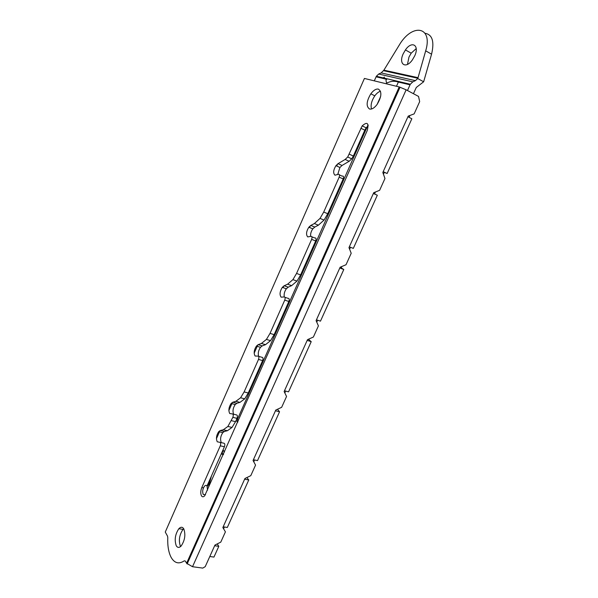 <?xml version="1.0" encoding="UTF-8"?>
<svg xmlns="http://www.w3.org/2000/svg" width="598" height="598" viewBox="0 0 598 598"><rect width="100%" height="100%" fill="white"/><g stroke="black" fill="none" stroke-linecap="round" stroke-linejoin="round"><path stroke-width="0.9" d="M205.488 494.703L203.268 494.501C202.191 491.803 202.595 489.029 204.471 486.189C205.465 485.15 206.31 485.098 207.028 486.025L207.558 490.173M171.118 557.351C168.569 552.41 167.455 545.825 167.776 537.602L167.522 536.122L165.265 532.048L364.421 78.443L399.21 86.942L186.598 563.271L185.365 561.081L184.326 560.804C178.907 564.4 174.504 563.249 171.118 557.351M378.362 89.102C375.993 88.721 373.488 90.283 370.842 93.796C366.402 101.301 365.969 106.377 369.542 109.023C371.859 109.509 374.363 107.999 377.061 104.501C381.644 96.801 382.07 91.673 378.362 89.102M380.492 91.225C378.549 91.793 376.65 93.333 374.804 95.837C371.545 100.793 370.454 105.181 371.515 108.993M183.743 528.811C182.405 526.786 180.768 526.756 178.847 528.722C175.154 534.268 174.287 539.942 176.246 545.75C177.554 547.843 179.176 547.94 181.127 546.034C184.924 540.383 185.799 534.642 183.743 528.811M183.698 528.737L183.018 529.38C179.318 534.911 178.458 540.57 180.454 546.37L180.566 546.565M255.137 356.034L257.775 356.102C258.949 356.131 259.196 357.238 258.508 359.42L244.126 391.914L240.59 397.782L235.851 401.318L232.786 402.237L231.12 403.486C228.742 407.223 228.286 410.572 229.744 413.539L232.233 413.883C233.34 414.033 233.549 415.191 232.869 417.352L227.89 426.464L223.286 429.753L220.303 430.523L218.689 431.689C216.341 435.344 215.871 438.715 217.268 441.802L219.675 442.273C220.752 442.49 220.946 443.671 220.273 445.824L201.803 487.549C200.517 490.921 200.42 493.716 201.526 495.929C202.401 497.117 203.462 497.065 204.703 495.794L367.269 130.439C368.981 122.964 367.277 121.446 362.179 125.872L347.715 156.99L345.143 159.449L338.034 163.673L335.934 165.691C333.295 170.109 332.981 173.271 334.992 175.199L338.132 174.354C339.529 173.973 339.873 174.915 339.163 177.165L323.72 212.066L320.012 218.427L314.369 223.555L310.781 225.446L308.8 227.255C306.228 231.493 305.877 234.715 307.738 236.913L310.706 236.382C312.021 236.15 312.335 237.144 311.633 239.372L296.556 273.443L292.908 279.64L287.578 284.207L284.17 285.762L282.301 287.369C279.797 291.443 279.408 294.709 281.127 297.176L283.93 296.952C285.171 296.855 285.448 297.901 284.753 300.114L270.034 333.378L266.439 339.41L261.408 343.446L258.179 344.672L256.415 346.1C253.971 350.002 253.552 353.313 255.137 356.034M186.598 563.271L192.526 566.717L202.774 568.1L205.226 566.65L214.951 545.077L220.782 542.124L225.416 531.861L222.845 527.556L244.948 478.497L250.794 475.649L255.555 465.102L253.059 460.49L275.79 410.056L281.651 407.313L286.547 396.474L284.132 391.533L307.507 339.657L313.382 337.033L318.413 325.88L316.088 320.61L340.142 267.231L346.025 264.735L351.205 253.26L348.97 247.624L373.728 192.683L379.625 190.321L384.963 178.503L382.825 172.493L408.232 116.102L414.137 113.889L419.669 101.623L418.54 96.428L406.147 89.812L399.21 86.942M232.786 402.237L236.898 403.276L239.97 402.364L244.724 398.844L248.267 392.998L262.634 360.601C263.314 358.426 263.068 357.32 261.887 357.29L258.598 356.341M258.179 344.672L262.268 345.891L260.489 347.311C258.411 350.391 257.798 353.411 258.665 356.356M262.268 345.891L265.505 344.672L270.55 340.658L274.146 334.648L288.849 301.482C289.537 299.284 289.26 298.23 288.012 298.327L284.947 297.296M284.17 285.762L288.229 287.167L286.352 288.767C284.513 291.413 283.818 294.119 284.259 296.87M288.229 287.167L291.645 285.627L296.989 281.075L300.637 274.901L315.699 240.949C316.394 238.722 316.08 237.727 314.757 237.959L311.909 236.853M310.781 225.446L314.81 227.046L312.821 228.84C311.095 231.329 310.362 233.855 310.639 236.419M314.81 227.046L318.405 225.169L324.064 220.064L327.771 213.725L343.192 178.944C343.895 176.694 343.551 175.76 342.153 176.133L339.514 174.96M338.034 163.673L342.026 165.474L339.926 167.477L337.683 174.609M342.026 165.474L349.157 161.281L351.729 158.836L353.343 156.048L364.825 130.177L360.818 128.234M368.248 125.767L366.178 127.823L364.825 130.177M207.013 486.01L224.429 446.736C225.11 444.591 224.908 443.41 223.824 443.2L220.206 442.393M220.303 430.523L224.429 431.472L222.807 432.631C220.49 436.196 220.004 439.537 221.342 442.647M224.429 431.472L227.419 430.71L232.039 427.435L235.552 421.665L231.404 420.671M232.869 417.352L237.017 418.361C237.698 416.201 237.481 415.049 236.367 414.892L232.854 414.033M236.898 403.276L235.223 404.517C232.981 407.918 232.45 411.155 233.639 414.227M409.084 117.343L409.936 115.466M383.438 174.227L384.29 172.344L387.138 173.502L411.85 118.763L407.941 116.76M349.329 246.825L353.321 248.394L377.331 195.232L374.542 193.961L375.424 192.003M316.447 319.818L320.476 321.148L343.798 269.496L341.226 267.859L341.832 266.514M349.613 249.246L350.503 247.288M284.484 390.756L288.55 391.854L311.222 341.652L308.852 339.671L309.196 338.902M316.761 322.128L317.628 320.207M253.41 459.72L257.514 460.61L279.55 411.79L277.472 409.264M284.827 392.961L285.672 391.077M253.776 461.82L254.606 459.982M223.181 526.801L227.315 527.481L248.761 479.992L246.884 477.555M223.585 528.796L224.392 526.995M209.808 556.491L213.949 557.082L218.801 546.34L217.261 543.903M237.017 418.361L235.552 421.665M383.191 171.686L387.138 173.502M383.131 171.813L384.29 172.344M373.384 193.446L374.542 193.961M373.369 193.483L377.331 195.232M340.053 267.418L341.226 267.859M339.791 268.001L343.798 269.496M308.037 339.425L308.852 339.671M307.178 340.389L311.222 341.652M275.469 410.751L279.55 411.79M244.642 479.17L248.761 479.992M214.66 545.712L218.801 546.34M407.47 64.412L408.972 57.057L411.192 53.185L416.23 48.588M414.683 55.928L412.373 59.92C405.721 69.48 398.246 64.195 403.202 53.82L405.429 49.926C411.858 40.365 419.766 45.179 414.683 55.928M207.454 486.107L210.631 478.953M221.873 453.598L223.323 450.339M413.442 93.707L416.29 87.458L423.646 81.784L417.725 78.54L415.401 80.655L381.165 72.904L378.698 74.032L376.351 76.267L374.296 80.857M223.017 449.935L224.534 451.939M384.454 77.105L383.266 77.89M407.47 90.522L410.318 84.243L412.807 81.859L415.401 80.655M337.646 163.934L336.719 166.042M310.414 225.663L309.577 227.561M283.818 285.949L283.078 287.638M257.85 344.829L254.165 353.179M232.465 402.357L228.87 410.52M219.997 430.627L216.439 438.7M381.165 72.904L383.901 70.16L418.039 77.673L425.686 50.83L431.562 54.194L423.646 81.784M410.026 84.819L398.358 82.061L396.474 86.276M237.712 422.255L236.128 420.364M418.039 77.673L417.725 78.54M425.686 50.83C432.885 27.403 413.816 22.851 400.496 43.049L383.901 70.16M237.877 421.882L237.443 419.265L236.352 419.863M398.358 82.061C395.263 81.044 392.348 81.007 389.604 81.933L386.794 82.987L386.278 83.787M380.642 96.502L377.129 104.411M368.076 124.81L237.443 419.265M196.525 541.026L197.019 541.848M386.398 83.511L386.562 82.928C385.777 80.139 385.867 78.943 386.824 79.34M431.562 54.194C434.529 41.591 432.384 34.624 425.126 33.294M224.713 477.869L225.648 477.75M223.301 454.719L221.267 453.875M211.378 476.18L208.642 486.331M221.566 484.933L222.366 485.09M221.432 453.501L223.63 453.972M223.503 454.263L222.867 454.129L223.458 454.368M223.794 481.891L222.994 481.734M192.526 566.717L406.147 89.812M248.267 392.998L244.126 391.914M235.851 401.318L239.97 402.364M262.634 360.601L258.508 359.42M265.505 344.672L261.408 343.446M274.146 334.648L270.034 333.378M288.849 301.482L284.753 300.114M291.645 285.627L287.578 284.207M300.637 274.901L296.556 273.443M315.699 240.949L311.633 239.372M318.405 225.169L314.369 223.555M327.771 213.725L323.72 212.066M343.192 178.944L339.163 177.165M349.157 161.281L345.143 159.449M353.343 156.048L349.329 154.194M201.803 487.549L203.455 487.856M224.429 446.736L220.273 445.824M227.419 430.71L223.286 429.753M386.323 79.22L376.082 76.806M412.807 81.859L378.698 74.032M374.804 95.837L370.842 93.796M183.018 529.38L178.847 528.722M187.129 563.996L400.055 87.188M244.724 398.844L240.59 397.782M260.489 347.311L256.415 346.1M270.55 340.658L266.439 339.41M286.352 288.767L282.301 287.369M296.989 281.075L292.908 279.64M312.821 228.84L308.8 227.255M324.064 220.064L320.012 218.427M339.926 167.477L335.934 165.691M351.729 158.836L347.715 156.99M366.178 127.823L362.179 125.872M222.807 432.631L218.689 431.689M232.039 427.435L227.89 426.464M235.223 404.517L231.12 403.486M376.351 76.267L410.318 84.243M405.429 49.926L411.192 53.185M417.838 78.271L383.55 70.684"/></g></svg>
